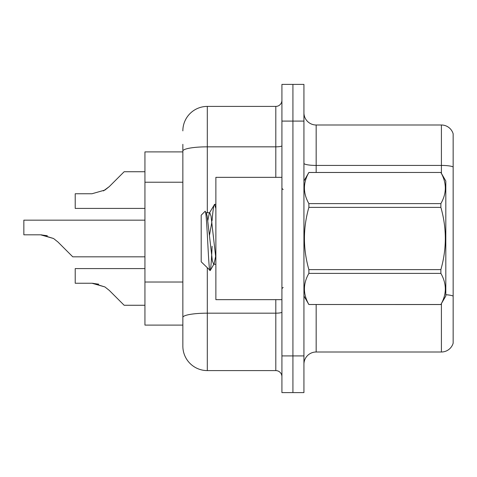 <?xml version="1.0" encoding="UTF-8"?>
<svg xmlns="http://www.w3.org/2000/svg" width="477" height="477" viewBox="0 0 477 477"><rect width="100%" height="100%" fill="white"/><g stroke="black" fill="none" stroke-linecap="round" stroke-linejoin="round"><path stroke-width="0.72" d="M182.852 151.907L144.936 151.907L144.936 325.093L182.852 325.093L182.852 346.129L182.852 144.322M303.932 364.231A12.229 12.229 0 0 1 316.168 352.002L441.41 352.002L441.41 303.61M292.926 355.914L292.926 392.607L303.932 392.607L303.932 355.914L292.926 355.914L292.926 392.607L281.919 392.607L281.919 355.914L292.926 355.914L292.926 121.086L292.926 355.914M281.919 355.914L281.919 84.393L292.926 84.393L292.926 121.086L292.926 84.393L303.932 84.393L303.932 355.914M453.15 133.804A12.229 12.229 0 0 0 441.41 124.998A12.229 12.229 0 0 1 453.15 133.804L453.15 343.196A12.229 12.229 0 0 1 441.41 352.002M453.15 166.956L453.15 166.956A12.229 2.123 180 0 0 441.41 165.424L441.41 124.998L316.168 124.998A12.229 12.229 0 0 1 303.932 112.769A12.229 12.229 0 0 0 316.168 124.998L316.168 172.453M453.15 167.123L453.15 296.11A12.229 2.123 180 0 0 445.81 294.726M207.31 267.913L207.31 370.593L275.801 370.593L275.801 299.651M182.852 130.871A24.464 24.464 0 0 1 207.31 106.407L275.801 106.407A6.118 6.118 0 0 0 281.919 100.295M182.852 332.678L182.852 321.671M281.919 376.705A6.118 6.118 0 0 0 275.801 370.593M207.31 370.593A24.464 24.464 0 0 1 182.852 346.129M144.936 268.587L75.217 268.587L75.217 283.249L91.995 283.249L75.217 283.249L91.995 283.249L75.217 283.249L91.995 283.249L75.217 283.249L91.995 283.249L75.217 283.249L91.995 283.249L75.217 283.249L91.995 283.249L75.217 283.249L91.995 283.249L75.217 283.249L91.995 283.249L104.91 286.933L92.914 283.266L104.91 286.933L92.914 283.266L104.91 286.933L92.914 283.266L104.91 286.933L92.914 283.266L104.91 286.933L92.914 283.266L104.91 286.933L92.914 283.266L104.91 286.933L92.914 283.266L104.91 286.933L109.293 290.41L124.145 305.262L144.936 305.262M144.936 220.153L23.85 220.153L23.85 234.815L40.623 234.815L23.85 234.815L40.623 234.815L23.85 234.815L40.623 234.815L23.85 234.815L40.623 234.815L23.85 234.815L40.623 234.815L23.85 234.815L40.623 234.815L23.85 234.815L40.623 234.815L23.85 234.815L40.623 234.815L53.537 238.5L41.547 234.833L53.537 238.5L41.547 234.833L53.537 238.5L41.547 234.833L53.537 238.5L41.547 234.833L53.537 238.5L41.547 234.833L53.537 238.5L41.547 234.833L53.537 238.5L41.547 234.833L53.537 238.5L57.92 241.976L72.772 256.829L144.936 256.829M53.537 238.5L57.92 241.976M144.936 171.738L124.145 171.738L109.293 186.59L104.91 190.067L91.995 193.751L75.217 193.751L75.217 208.413L144.936 208.413M109.293 186.59L103.408 190.925M281.919 177.349L215.872 177.349L215.872 299.651L281.919 299.651M303.932 181.016L308.875 172.453L440.867 172.453L445.81 181.016L445.81 295.984L440.867 304.511C446.788 294.178 446.788 283.797 440.867 273.381L308.875 273.381C302.955 283.714 302.955 294.088 308.875 304.511L440.867 304.547M440.867 172.453L308.875 172.489C302.955 182.822 302.955 193.203 308.875 203.619L308.875 207.37C302.955 228.072 302.955 248.827 308.875 269.63L308.875 273.381M308.875 203.619L440.867 203.619C446.788 193.286 446.788 182.912 440.867 172.489M440.867 203.619L440.867 207.37L308.875 207.37M308.875 269.63L440.867 269.63C446.794 248.827 446.794 228.072 440.867 207.37M440.867 269.63L440.867 273.381M303.932 295.984L308.875 304.547M215.872 208.604L214.62 204.329L215.872 204.329M212.086 220.642C212.933 210.13 213.779 204.693 214.62 204.329L209.325 213.106L207.823 220.446M215.872 264.264L213.648 264.264L212.354 260.812L207.179 216.188L206.32 213.106L205.068 211.329L201.199 215.199L201.199 261.801L210.214 270.519L214.084 263.894L215.592 256.554M205.068 211.329C206.863 208.544 208.473 271.651 209.993 270.596C210.709 270.226 211.412 262.117 212.104 246.257M211.901 221.9L209.475 235.298M308.875 304.511L440.867 304.511M206.32 213.106L205.879 212.736L209.767 212.736L209.325 213.106M215.872 258.54L211.061 216.188L209.767 212.736M104.91 286.933L109.293 290.41L104.91 286.933M98.709 284.185L91.995 283.249M47.336 235.751L40.623 234.815M182.852 182.226L144.936 182.226M182.852 282.032L144.936 282.032M316.168 304.547L316.168 352.002M441.41 173.389L441.41 165.424L316.168 165.424A12.229 2.123 0 0 1 303.932 163.301M303.932 121.086L281.919 121.086M281.919 312.113A6.118 1.061 0 0 1 275.801 313.174L207.31 313.174A24.464 4.245 180 0 0 182.852 317.42M207.31 106.407L207.31 146.833L275.801 146.833L275.801 106.407M182.852 151.084A24.464 4.245 180 0 1 207.31 146.833L207.31 212.736M275.801 177.349L275.801 146.833A6.118 1.061 0 0 0 281.919 145.771M283.141 189.578L281.919 188.355M283.141 287.422L281.919 288.645"/></g></svg>
